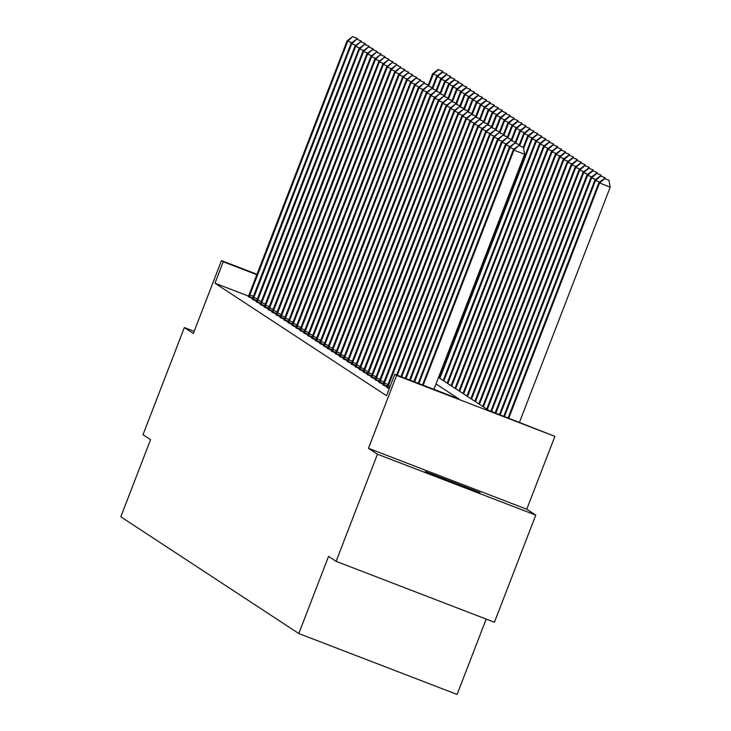 <?xml version="1.0" encoding="UTF-8"?>
<svg xmlns="http://www.w3.org/2000/svg" width="731" height="731" viewBox="0 0 731 731"><rect width="100%" height="100%" fill="white"/><g stroke="black" fill="none" stroke-linecap="round" stroke-linejoin="round"><path stroke-width="1.1" d="M480.066 492.621L425.25 471.504L480.066 492.621M438.509 377.443L488.92 410.502L554.875 436.37L396.567 375.442L394.795 374.281L458.967 398.98L436.014 383.921M526.759 509.224L368.451 448.304L377.461 454.207L336.114 561.344L494.421 622.264L535.768 515.127L526.759 509.224L554.875 436.37M486.179 619.093L457.103 694.45L298.796 633.53L120.807 516.799L150.568 439.66L143.011 434.698L184.358 327.561L193.359 333.464L221.466 260.611L257.01 274.289M377.461 454.207L535.768 515.127M194.181 331.344L184.358 327.561M248.558 296.128L214.978 283.208L386.525 395.709L394.795 374.281M248.376 296.576L252.57 298.604M252.332 299.171L256.526 301.199M256.289 301.766L260.483 303.794M260.245 304.361L264.439 306.39M264.202 306.956L268.396 308.985M268.158 309.551L272.352 311.58M272.115 312.146L276.309 314.175M276.071 314.741L280.265 316.77M280.028 317.336L284.222 319.365M283.984 319.931L288.178 321.96M287.941 322.526L292.135 324.555M291.897 325.121L296.092 327.15M295.854 327.716L300.048 329.745M299.811 330.311L304.005 332.34M303.767 332.907L307.961 334.935M307.724 335.502L311.918 337.53M311.68 338.097L315.874 340.125M315.637 340.692L319.831 342.711M319.593 343.287L323.787 345.306M323.55 345.882L327.744 347.901M327.506 348.477L331.691 350.496M331.463 351.072L335.648 353.091M335.419 353.667L339.604 355.686M339.376 356.262L343.561 358.281M343.332 358.848L347.517 360.876M347.289 361.443L351.474 363.471M351.245 364.038L355.43 366.067M355.202 366.633L359.387 368.662M359.159 369.228L363.344 371.257M363.115 371.823L367.3 373.852M367.063 374.418L371.257 376.447M371.019 377.013L375.213 379.042M374.976 379.608L379.17 381.637M378.932 382.203L383.126 384.232M382.889 384.798L387.083 386.827M386.845 387.393L389.221 388.718M368.451 448.304L396.567 375.442M214.978 283.208L223.247 261.78L221.466 260.611M336.114 561.344L328.557 556.392L298.796 633.53M256.855 274.71L223.247 261.78M351.867 42.754L347.755 41.174L249.033 297.133M352.927 36.714L357.203 38.359L352.671 36.55L347.755 41.174L347.124 40.762L248.33 296.676M357.404 39.437L357.203 38.359M352.671 36.55L347.124 40.762M428.677 86.167L433.328 74.105L432.697 73.694L428.329 85.006M437.44 75.686L433.328 74.105L438.499 69.646L442.776 71.291L438.499 69.646M432.697 73.694L438.244 69.482M442.776 71.291L442.968 72.369M355.823 45.349L351.712 43.769L252.99 299.728M356.883 39.31L361.16 40.954L356.627 39.145L351.712 43.769L351.081 43.357L252.286 299.271M361.361 42.032L361.16 40.954M356.627 39.145L351.081 43.357M359.78 47.944L355.668 46.364L256.946 302.323M360.84 41.905L365.116 43.549L360.584 41.74L355.668 46.364L355.038 45.952L256.243 301.866M365.317 44.628L365.116 43.549M360.584 41.74L355.038 45.952M432.633 88.762L437.284 76.7L436.654 76.289L432.286 87.601M441.396 78.281L437.284 76.7L442.456 72.241L446.732 73.886L442.456 72.241M436.654 76.289L442.2 72.077M446.732 73.886L446.924 74.964M436.59 91.357L441.241 79.295L440.61 78.884L436.243 90.196M445.353 80.876L441.241 79.295L446.413 74.836L450.689 76.481L446.413 74.836M440.61 78.884L446.157 74.672M450.689 76.481L450.881 77.559M363.736 50.54L359.625 48.959L260.903 304.918M364.796 44.5L369.073 46.144L364.541 44.335L359.625 48.959L358.994 48.548L260.199 304.462M369.274 47.223L369.073 46.144M364.541 44.335L358.994 48.548M367.693 53.135L363.581 51.554L264.86 307.513M368.753 47.095L373.029 48.739L368.497 46.93L363.581 51.554L362.951 51.143L264.156 307.057M373.221 49.818L373.029 48.739M368.497 46.93L362.951 51.143M371.65 55.73L367.538 54.149L268.816 310.108M372.709 49.69L376.986 51.334L372.454 49.525L367.538 54.149L366.907 53.738L268.113 309.652M377.178 52.413L376.986 51.334M372.454 49.525L366.907 53.738M440.546 93.952L445.197 81.89L444.567 81.479L440.199 92.791M449.309 83.471L445.197 81.89L450.369 77.431L454.645 79.076L450.369 77.431M444.567 81.479L450.113 77.267M454.645 79.076L454.837 80.154M444.503 96.547L449.154 84.485L448.523 84.074L444.156 95.386M453.266 86.066L449.154 84.485L454.326 80.026L458.602 81.671L454.326 80.026M448.523 84.074L454.07 79.862M458.602 81.671L458.794 82.749M448.459 99.142L453.11 87.08L452.48 86.669L448.112 97.981M457.222 88.661L453.11 87.08L458.282 82.621L462.559 84.266L458.282 82.621M452.48 86.669L458.026 82.457M462.559 84.266L462.75 85.344M375.606 58.325L371.494 56.744L272.773 312.704M376.666 52.285L380.942 53.93L376.41 52.12L371.494 56.744L370.864 56.333L272.069 312.247M381.134 55.008L380.942 53.93M376.41 52.12L370.864 56.333M452.416 101.737L457.067 89.675L456.436 89.264L452.069 100.576M461.179 91.256L457.067 89.675L462.239 85.216L466.515 86.861L462.239 85.216M456.436 89.264L461.983 85.052M466.515 86.861L466.707 87.939M379.563 60.92L375.451 59.339L276.729 315.299M380.623 54.88L384.899 56.525L380.367 54.715L375.451 59.339L374.82 58.928L276.026 314.842M385.091 57.603L384.899 56.525M380.367 54.715L374.82 58.928M456.372 104.332L461.023 92.27L460.393 91.859L456.025 103.172M465.135 93.851L461.023 92.27L466.195 87.811L470.472 89.456L466.195 87.811M460.393 91.859L465.939 87.647M470.472 89.456L470.663 90.534M383.519 63.515L379.407 61.934L280.686 317.894M384.579 57.475L388.855 59.12L384.323 57.31L379.407 61.934L378.777 61.523L279.982 317.437M389.047 60.198L388.855 59.12M384.323 57.31L378.777 61.523M460.329 106.927L464.98 94.866L464.349 94.454L459.982 105.767M469.092 96.446L464.98 94.866L470.152 90.406L474.428 92.051L470.152 90.406M464.349 94.454L469.896 90.242M474.428 92.051L474.62 93.129M387.476 66.11L383.364 64.529L284.642 320.489M388.536 60.07L392.812 61.715L388.28 59.905L383.364 64.529L382.733 64.118L283.939 320.032M393.004 62.793L392.812 61.715M388.28 59.905L382.733 64.118M464.286 109.522L468.937 97.461L468.306 97.04L463.938 108.362M473.048 99.041L468.937 97.461L474.108 93.001L478.385 94.646L474.108 93.001M468.306 97.04L473.852 92.837M478.385 94.646L478.577 95.724M391.432 68.705L387.32 67.124L288.599 323.084M392.492 62.665L396.769 64.31L392.236 62.501L387.32 67.124L386.69 66.713L287.895 322.618M396.96 65.388L396.769 64.31M392.236 62.501L386.69 66.713M468.242 112.117L472.893 100.056L472.263 99.635L467.895 110.957M477.005 101.636L472.893 100.056L478.065 95.597L482.341 97.241L478.065 95.597M472.263 99.635L477.809 95.432M482.341 97.241L482.533 98.319M395.389 71.3L391.277 69.719L292.555 325.679M396.449 65.26L400.725 66.905L396.193 65.096L391.277 69.719L390.646 69.308L291.852 325.213M400.917 67.983L400.725 66.905M396.193 65.096L390.646 69.308M472.199 114.712L476.85 102.651L476.219 102.23L471.851 113.552M480.961 104.231L476.85 102.651L482.021 98.192L486.298 99.836L482.021 98.192M476.219 102.23L481.766 98.027M486.298 99.836L486.49 100.915M399.345 73.895L395.233 72.314L296.512 328.274M400.405 67.855L404.682 69.5L400.149 67.691L395.233 72.314L394.603 71.894L295.808 327.808M404.873 70.578L404.682 69.5M400.149 67.691L394.603 71.894M476.155 117.307L480.806 105.246L480.176 104.825L475.808 116.147M484.918 106.827L480.806 105.246L485.978 100.787L490.254 102.431L485.978 100.787M480.176 104.825L485.722 100.613M490.254 102.431L490.446 103.51M403.302 76.49L399.19 74.909L300.468 330.869M404.362 70.45L408.638 72.095L404.106 70.286L399.19 74.909L398.559 74.489L299.765 330.403M408.83 73.173L408.638 72.095M404.106 70.286L398.559 74.489M480.112 119.902L484.763 107.841L484.132 107.42L479.764 118.742M488.875 109.422L484.763 107.841L489.934 103.382L494.211 105.026L489.934 103.382M484.132 107.42L489.679 103.208M494.211 105.026L494.403 106.105M407.258 79.085L403.146 77.504L304.425 333.464M408.318 73.045L412.595 74.69L408.062 72.881L403.146 77.504L402.516 77.084L303.721 332.998M412.787 75.768L412.595 74.69M408.062 72.881L402.516 77.084M484.068 122.497L488.719 110.436L488.089 110.016L483.721 121.337M492.831 112.017L488.719 110.436L493.891 105.977L498.167 107.621L493.891 105.977M488.089 110.016L493.635 105.803M498.167 107.621L498.359 108.7M411.215 81.68L407.103 80.099L308.381 336.059M412.275 75.64L416.551 77.285L412.019 75.467L407.103 80.099L406.473 79.679L307.678 335.593M416.743 78.363L416.551 77.285M412.019 75.467L406.473 79.679M488.025 125.092L492.676 113.031L492.045 112.611L487.678 123.932M496.788 114.612L492.676 113.031L497.848 108.572L502.124 110.217L497.848 108.572M492.045 112.611L497.592 108.398M502.124 110.217L502.316 111.295M415.171 84.275L411.06 82.694L312.338 338.654M416.231 78.235L420.508 79.88L415.976 78.062L411.06 82.694L410.429 82.274L311.634 338.188M420.7 80.958L420.508 79.88M415.976 78.062L410.429 82.274M491.981 127.687L496.632 115.626L496.002 115.206L491.634 126.527M500.744 117.207L496.632 115.626L501.804 111.167L506.08 112.812L501.804 111.167M496.002 115.206L501.548 110.993M506.08 112.812L506.272 113.89M419.128 86.87L415.016 85.289L316.295 341.249M420.188 80.83L424.464 82.475L419.932 80.657L415.016 85.289L414.386 84.869L315.591 340.783M424.656 83.553L424.464 82.475M419.932 80.657L414.386 84.869M495.938 130.282L500.589 118.221L499.958 117.801L495.591 129.122M504.701 119.802L500.589 118.221L505.761 113.753L510.037 115.407L505.761 113.753M499.958 117.801L505.505 113.588M510.037 115.407L510.229 116.485M423.085 89.465L418.973 87.884L320.251 343.835M424.144 83.425L428.421 85.07L423.889 83.252L418.973 87.884L418.342 87.464L319.548 343.378M428.613 86.148L428.421 85.07M423.889 83.252L418.342 87.464M499.894 132.878L504.545 120.816L503.915 120.396L499.547 131.717M508.657 122.397L504.545 120.816L509.717 116.348L513.994 118.002L509.717 116.348M503.915 120.396L509.461 116.183M513.994 118.002L514.185 119.08M427.041 92.06L422.929 90.48L324.208 346.43M428.101 86.02L432.377 87.665L427.845 85.847L422.929 90.48L422.299 90.059L323.504 345.973M432.569 88.743L432.377 87.665M427.845 85.847L422.299 90.059M503.851 135.473L508.502 123.411L507.871 122.991L503.504 134.303M512.614 124.992L508.502 123.411L513.674 118.943L517.95 120.597L513.674 118.943M507.871 122.991L513.418 118.778M517.95 120.597L518.142 121.675M430.998 94.655L426.886 93.075L328.164 349.025M432.058 88.606L436.334 90.26L431.802 88.442L426.886 93.075L426.255 92.654L327.461 348.568M436.526 91.338L436.334 90.26M431.802 88.442L426.255 92.654M507.807 138.068L512.458 126.006L511.828 125.586L507.46 136.898M516.57 127.587L512.458 126.006L517.63 121.538L521.907 123.192L517.63 121.538M511.828 125.586L517.374 121.373M521.907 123.192L522.098 124.27M434.954 97.25L430.842 95.67L332.121 351.62M436.014 91.201L440.29 92.855L435.758 91.037L430.842 95.67L430.212 95.249L331.417 351.163M440.482 93.933L440.29 92.855M435.758 91.037L430.212 95.249M511.764 140.663L516.415 128.601L515.784 128.181L511.417 139.493M520.527 130.182L516.415 128.601L521.587 124.133L525.863 125.787L521.587 124.133M515.784 128.181L521.331 123.968M525.863 125.787L526.055 126.865M438.911 99.845L434.799 98.265L336.077 354.215M439.971 93.796L444.247 95.45L439.715 93.632L434.799 98.265L434.168 97.844L335.374 353.758M444.439 96.529L444.247 95.45M439.715 93.632L434.168 97.844M515.72 143.249L520.371 131.196L519.741 130.776L515.373 142.088M524.483 132.777L520.371 131.196L525.543 126.728L529.82 128.382L525.543 126.728M519.741 130.776L525.287 126.564M529.82 128.382L530.012 129.46M442.867 102.441L438.755 100.86L340.034 356.81M443.927 96.391L448.204 98.045L443.671 96.227L438.755 100.86L438.125 100.439L339.33 356.353M448.395 99.124L448.204 98.045M443.671 96.227L438.125 100.439M519.677 145.844L524.328 133.782L523.698 133.371L519.33 144.683M528.44 135.372L524.328 133.782L529.5 129.323L533.776 130.968L529.5 129.323M523.698 133.371L529.244 129.159M533.776 130.968L533.968 132.046M446.824 105.036L442.712 103.455L343.99 359.405M447.884 98.987L452.16 100.64L447.628 98.822L442.712 103.455L442.081 103.034L343.287 358.948M452.352 101.719L452.16 100.64M447.628 98.822L442.081 103.034M523.588 148.539L528.285 136.377L527.654 135.966L523.286 147.278M532.396 137.967L528.285 136.377L533.456 131.918L537.733 133.563L533.456 131.918M527.654 135.966L533.201 131.754M537.733 133.563L537.925 134.641M450.78 107.631L446.668 106.05L347.947 362M451.84 101.582L456.117 103.235L451.584 101.417L446.668 106.05L446.038 105.629L347.243 361.543M456.308 104.314L456.117 103.235M451.584 101.417L446.038 105.629M439.879 378.338L532.241 138.972L531.611 138.561L439.24 377.927M536.353 140.562L532.241 138.972L537.413 134.513L541.689 136.158L537.413 134.513M531.611 138.561L537.157 134.349M541.689 136.158L541.881 137.236M454.737 110.226L450.625 108.636L351.903 364.595M455.797 104.177L460.073 105.821L455.541 104.012L450.625 108.636L449.994 108.225L351.2 364.139M460.265 106.9L460.073 105.821M455.541 104.012L449.994 108.225M443.836 380.933L536.198 141.567L535.567 141.156L443.196 380.522M540.31 143.148L536.198 141.567L541.369 137.108L545.646 138.753L541.369 137.108M535.567 141.156L541.114 136.944M545.646 138.753L545.838 139.831M458.693 112.821L454.581 111.231L355.86 367.19M459.753 106.772L464.03 108.416L459.497 106.607L454.581 111.231L453.951 110.82L355.156 366.734M464.222 109.495L464.03 108.416M459.497 106.607L453.951 110.82M447.792 383.528L540.154 144.162L539.524 143.751L447.153 383.117M544.266 145.743L540.154 144.162L545.326 139.703L549.602 141.348L545.326 139.703M539.524 143.751L545.07 139.539M549.602 141.348L549.794 142.426M462.65 115.416L458.538 113.826L359.816 369.785M463.71 109.367L467.986 111.011L463.454 109.202L458.538 113.826L457.908 113.415L359.113 369.329M468.178 112.09L467.986 111.011M463.454 109.202L457.908 113.415M451.749 386.123L544.111 146.757L543.48 146.346L451.109 385.712M548.223 148.338L544.111 146.757L549.283 142.298L553.559 143.943L549.283 142.298M543.48 146.346L549.027 142.134M553.559 143.943L553.751 145.021M466.606 118.002L462.495 116.421L363.773 372.381M467.666 111.962L471.943 113.607L467.411 111.797L462.495 116.421L461.864 116.01L363.069 371.924M472.135 114.685L471.943 113.607M467.411 111.797L461.864 116.01M455.705 388.718L548.067 149.352L547.428 148.941L455.066 388.307M552.179 150.933L548.067 149.352L553.239 144.893L557.515 146.538L553.239 144.893M547.428 148.941L552.983 144.729M557.515 146.538L557.707 147.616M470.563 120.597L466.451 119.016L367.73 374.976M471.623 114.557L475.899 116.202L471.367 114.392L466.451 119.016L465.821 118.605L367.026 374.519M476.091 117.28L475.899 116.202M471.367 114.392L465.821 118.605M459.662 391.313L552.024 151.947L551.384 151.536L459.022 390.902M556.136 153.528L552.024 151.947L557.196 147.488L561.472 149.133L557.196 147.488M551.384 151.536L556.94 147.324M561.472 149.133L561.664 150.211M474.52 123.192L470.408 121.611L371.686 377.571M475.579 117.152L479.856 118.797L475.324 116.987L470.408 121.611L469.777 121.2L370.982 377.114M480.048 119.875L479.856 118.797M475.324 116.987L469.777 121.2M463.618 393.908L555.98 154.543L555.341 154.131L462.979 393.497M560.092 156.123L555.98 154.543L561.143 150.083L565.428 151.728L561.143 150.083M555.341 154.131L560.896 149.919M565.428 151.728L565.62 152.806M478.476 125.787L474.364 124.206L375.643 380.166M479.536 119.747L483.812 121.392L479.28 119.582L474.364 124.206L473.734 123.795L374.939 379.709M484.004 122.47L483.812 121.392M479.28 119.582L473.734 123.795M467.575 396.504L559.937 157.138L559.297 156.726L466.935 396.092M564.049 158.718L559.937 157.138L565.1 152.678L569.385 154.323L565.1 152.678M559.297 156.726L564.853 152.514M569.385 154.323L569.577 155.401M482.433 128.382L478.321 126.801L379.599 382.761M483.493 122.342L487.769 123.987L483.237 122.178L478.321 126.801L477.69 126.39L378.896 382.304M487.961 125.065L487.769 123.987M483.237 122.178L477.69 126.39M471.532 399.099L563.893 159.733L563.254 159.321L470.892 398.687M568.005 161.313L563.893 159.733L569.056 155.274L573.342 156.918L569.056 155.274M563.254 159.321L568.809 155.109M573.342 156.918L573.533 157.997M486.389 130.977L482.277 129.396L383.556 385.356M487.449 124.937L491.725 126.582L487.193 124.773L482.277 129.396L481.647 128.985L382.852 384.899M491.917 127.66L491.725 126.582M487.193 124.773L481.647 128.985M475.488 401.694L567.85 162.328L567.21 161.916L474.848 401.273M571.962 163.908L567.85 162.328L573.013 157.869L577.298 159.513L573.013 157.869M567.21 161.916L572.766 157.704M577.298 159.513L577.49 160.592M490.346 133.572L486.234 131.991L387.512 387.951M491.406 127.532L495.682 129.177L491.15 127.368L486.234 131.991L485.603 131.58L386.809 387.494M495.874 130.255L495.682 129.177M491.15 127.368L485.603 131.58M479.445 404.289L571.806 164.923L571.167 164.512L478.805 403.868M575.918 166.504L571.806 164.923L576.969 160.464L581.255 162.108L576.969 160.464M571.167 164.512L576.722 160.299M581.255 162.108L581.447 163.187M494.302 136.167L490.19 134.586L397.326 375.259M495.362 130.127L499.638 131.772L495.106 129.963L490.19 134.586L489.56 134.175L396.631 374.985M499.83 132.85L499.638 131.772M495.106 129.963L489.56 134.175M483.401 406.884L575.763 167.518L575.123 167.107L482.762 406.463M579.875 169.099L575.763 167.518L580.926 163.059L585.211 164.703L580.926 163.059M575.123 167.107L580.679 162.894M585.211 164.703L585.403 165.782M498.259 138.762L494.147 137.181L401.639 376.913M499.319 132.722L503.595 134.367L499.063 132.558L494.147 137.181L493.516 136.77L400.953 376.648M503.787 135.445L503.595 134.367M499.063 132.558L493.516 136.77M487.358 409.479L579.72 170.113L579.08 169.693L486.718 409.058M583.831 171.694L579.72 170.113L584.882 165.654L589.168 167.298L584.882 165.654M579.08 169.693L584.636 165.489M589.168 167.298L589.36 168.377M502.215 141.357L498.103 139.776L405.961 378.576M503.275 135.317L507.552 136.962L503.019 135.153L498.103 139.776L497.473 139.365L405.266 378.311M507.743 138.04L507.552 136.962M503.019 135.153L497.473 139.365M491.524 411.507L583.676 172.708L583.036 172.288L490.839 411.242M587.788 174.289L583.676 172.708L588.839 168.249L593.124 169.894L588.839 168.249M583.036 172.288L588.592 168.084M593.124 169.894L593.316 170.972M506.172 143.952L502.06 142.371L410.274 380.239M507.232 137.912L511.508 139.557L506.976 137.748L502.06 142.371L501.429 141.96L409.579 379.974M511.7 140.635L511.508 139.557M506.976 137.748L501.429 141.96M495.846 413.17L587.633 175.303L586.993 174.883L495.152 412.905M591.745 176.884L587.633 175.303L592.795 170.844L597.081 172.489L592.795 170.844M586.993 174.883L592.549 170.679M597.081 172.489L597.273 173.567M510.128 146.547L506.016 144.966L414.587 381.902M511.188 140.507L515.465 142.152L510.932 140.343L506.016 144.966L505.386 144.546L413.901 381.637M515.657 143.23L515.465 142.152M510.932 140.343L505.386 144.546M500.159 414.833L591.589 177.898L590.95 177.478L499.474 414.568M595.701 179.479L591.589 177.898L596.752 173.439L601.037 175.084L596.752 173.439M590.95 177.478L596.505 173.265M601.037 175.084L601.229 176.162M514.085 149.142L509.973 147.561L418.909 383.565M515.145 143.102L519.421 144.747L514.889 142.938L509.973 147.561L509.343 147.141L418.214 383.291M519.613 145.825L519.421 144.747M514.889 142.938L509.343 147.141M504.481 416.496L595.546 180.493L594.906 180.073L503.787 416.222M599.648 182.074L595.546 180.493L600.708 176.034L604.994 177.679L600.708 176.034M594.906 180.073L600.462 175.86M604.994 177.679L605.186 178.757M433.922 389.34L524.63 154.268L513.93 150.157L423.222 385.219M519.101 145.697L523.378 147.342L518.846 145.533L513.93 150.157L513.299 149.736L422.536 384.954M524.63 154.268L523.378 147.342M518.846 145.533L513.299 149.736M519.494 422.271L610.193 187.2L598.863 182.668L508.1 417.885M508.794 418.15L599.502 183.088L604.665 178.629L608.95 180.274L604.665 178.629M598.863 182.668L604.418 178.455M608.95 180.274L610.193 187.2M249.865 294.885L253.483 296.283M249.262 296.494L252.862 297.882M253.821 297.48L257.44 298.869M253.218 299.089L256.819 300.478M257.778 300.075L261.396 301.464M257.175 301.684L260.775 303.073M261.735 302.671L265.353 304.059M261.131 304.279L264.732 305.668M265.691 305.266L269.31 306.654M265.088 306.874L268.688 308.263M269.648 307.861L273.266 309.25M269.045 309.469L272.645 310.858M273.604 310.456L277.223 311.845M273.001 312.064L276.601 313.453M277.561 313.051L281.179 314.44M276.958 314.659L280.558 316.048M281.517 315.646L285.136 317.035M280.914 317.254L284.514 318.643M285.474 318.241L289.092 319.63M284.871 319.849L288.471 321.238M289.421 320.836L293.049 322.225M288.827 322.444L292.427 323.833M293.378 323.422L297.005 324.82M292.784 325.039L296.384 326.419M297.334 326.017L300.962 327.415M296.74 327.634L300.34 329.014M301.291 328.612L304.918 330.01M300.697 330.229L304.297 331.609M305.247 331.207L308.875 332.605M304.653 332.824L308.254 334.204M309.204 333.802L312.831 335.2M308.61 335.419L312.21 336.799M313.16 336.397L316.788 337.795M312.566 338.014L316.167 339.394M317.117 338.992L320.745 340.39M316.523 340.609L320.123 341.989M321.073 341.587L324.701 342.985M320.48 343.204L324.08 344.584M325.03 344.182L328.658 345.58M324.436 345.8L328.036 347.179M328.987 346.777L332.614 348.175M328.393 348.395L331.993 349.774M332.943 349.372L336.571 350.77M332.349 350.99L335.949 352.369M336.9 351.967L340.527 353.365M336.306 353.576L339.906 354.964M340.856 354.562L344.484 355.96M340.262 356.171L343.862 357.56M344.813 357.157L348.44 358.555M344.219 358.766L347.819 360.155M348.769 359.753L352.397 361.151M348.175 361.361L351.775 362.75M352.726 362.348L356.353 363.746M352.132 363.956L355.732 365.345M356.682 364.943L360.31 366.341M356.088 366.551L359.689 367.94M360.639 367.538L364.266 368.936M360.045 369.146L363.645 370.535M364.595 370.133L368.223 371.522M364.001 371.741L367.602 373.13M368.552 372.728L372.18 374.117M367.958 374.336L371.558 375.725M372.508 375.323L376.136 376.712M371.915 376.931L375.515 378.32M376.465 377.918L380.093 379.307M375.871 379.526L379.471 380.915M380.422 380.513L384.049 381.902M379.828 382.121L383.428 383.51M384.378 383.108L388.006 384.497M383.784 384.716L387.384 386.105M388.335 385.703L390.116 386.388M387.741 387.311L389.504 387.987"/></g></svg>
